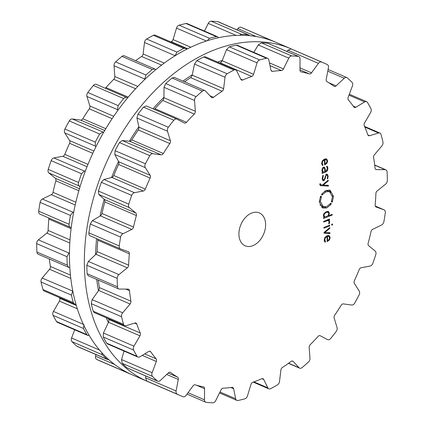 <?xml version="1.0" encoding="UTF-8"?>
<svg xmlns="http://www.w3.org/2000/svg" width="424" height="424" viewBox="0 0 424 424"><rect width="100%" height="100%" fill="white"/><g stroke="black" fill="none" stroke-linecap="round" stroke-linejoin="round"><path stroke-width="0.64" d="M96.736 279.453A167.692 115.429 113.3 0 0 98.442 290.758A167.692 115.429 113.3 0 1 96.736 279.453M106.302 317.788A167.692 115.429 113.3 0 0 108.38 322.579A167.692 115.429 113.3 0 1 106.302 317.788M222.277 60.436A167.692 115.429 113.3 0 0 217.581 62.084A167.692 115.429 113.3 0 1 222.277 60.436M192.284 74.767A167.692 115.429 113.3 0 0 182.977 81.127A167.692 115.429 113.3 0 1 192.284 74.767M163.929 97.313A167.692 115.429 113.3 0 0 153.011 108.82A167.692 115.429 113.3 0 1 163.929 97.313M138.865 126.776A167.692 115.429 113.3 0 0 129.415 141.245A167.692 115.429 113.3 0 1 138.865 126.776M118.556 161.433A167.692 115.429 113.3 0 0 111.554 177.55A167.692 115.429 113.3 0 1 118.556 161.433M104.203 199.269A167.692 115.429 113.3 0 0 100.064 216.07A167.692 115.429 113.3 0 1 104.203 199.269M96.593 238.601A167.692 115.429 113.3 0 0 95.612 254.554A167.692 115.429 113.3 0 1 96.593 238.601M69.552 261.99A181.122 124.677 113.3 0 0 132.797 375.092L147.711 381.526A181.122 124.677 113.3 0 0 148.946 382.045A181.122 124.677 113.3 0 1 147.711 381.526A181.122 124.677 113.3 0 1 84.461 268.424A181.122 124.677 113.3 0 0 147.711 381.526L132.797 375.092A181.122 124.677 113.3 0 1 69.552 261.99A181.122 124.677 113.3 0 1 136.74 87.535A181.122 124.677 113.3 0 1 276.289 42.474A181.122 124.677 113.3 0 0 136.74 87.535A181.122 124.677 113.3 0 0 69.552 261.99M292.428 49.449A181.122 124.677 113.3 0 0 291.203 48.908A181.122 124.677 113.3 0 0 151.654 93.964A181.122 124.677 113.3 0 0 84.461 268.424A181.122 124.677 113.3 0 1 151.654 93.964A181.122 124.677 113.3 0 1 291.203 48.908A181.122 124.677 113.3 0 1 292.428 49.449M218.572 37.715L217.517 36.708L187.143 23.606A3.583 2.465 113.3 0 0 186.004 23.511A181.122 124.677 113.3 0 0 182.574 24.295A181.122 124.677 113.3 0 0 179.129 25.191A3.583 2.465 113.3 0 0 176.522 28.116L173.056 39.559A2.687 1.85 -66.7 0 1 171.217 41.716A165.901 114.199 113.3 0 0 170.75 41.881M186.677 49.253L185.633 48.299L155.221 35.181A3.583 2.465 113.3 0 0 153.44 35.319A181.122 124.677 113.3 0 0 150.027 37.121A181.122 124.677 113.3 0 0 146.635 39.029A3.583 2.465 113.3 0 0 144.489 42.511L143.111 53.959A2.687 1.85 -66.7 0 1 141.616 56.498A165.901 114.199 113.3 0 0 137.275 59.445A165.901 114.199 113.3 0 0 135.558 60.669M155.751 69.7L154.802 68.969L124.343 55.83A3.583 2.465 113.3 0 0 121.937 56.387A181.122 124.677 113.3 0 0 118.747 59.106A181.122 124.677 113.3 0 0 115.593 61.915A3.583 2.465 113.3 0 0 114.04 65.741L114.825 76.537A2.687 1.85 -66.7 0 1 113.77 79.309A165.901 114.199 113.3 0 0 109.837 83.358A165.901 114.199 113.3 0 0 105.984 87.556A2.687 1.85 -66.7 0 1 105.184 88.187M96.412 84.408A3.583 2.465 113.3 0 0 96.296 84.355A3.583 2.465 113.3 0 0 93.328 85.484A181.122 124.677 113.3 0 0 90.545 88.96A181.122 124.677 113.3 0 0 87.816 92.506A3.583 2.465 113.3 0 0 86.947 96.465L89.851 105.979A2.687 1.85 -66.7 0 1 89.289 108.825A165.901 114.199 113.3 0 0 85.993 113.738A165.901 114.199 113.3 0 0 82.807 118.762A2.687 1.85 -66.7 0 1 80.645 120.098L72.266 118.969A3.583 2.465 113.3 0 0 69.276 120.925A181.122 124.677 113.3 0 0 67.061 124.958A181.122 124.677 113.3 0 0 64.914 129.039A3.583 2.465 113.3 0 0 64.782 132.898L69.631 140.572A2.687 1.85 -66.7 0 1 69.6 143.323A165.901 114.199 113.3 0 0 67.13 148.824A165.901 114.199 113.3 0 0 64.798 154.384A2.687 1.85 -66.7 0 1 62.81 156.276L53.901 157.929A3.583 2.465 113.3 0 0 51.182 160.654A181.122 124.677 113.3 0 0 49.661 165.005A181.122 124.677 113.3 0 0 48.225 169.377A3.583 2.465 113.3 0 0 48.829 172.913L55.348 178.308A2.687 1.85 -66.7 0 1 55.846 180.804A165.901 114.199 113.3 0 0 54.346 186.565A165.901 114.199 113.3 0 0 53.005 192.337A2.687 1.85 -66.7 0 1 51.309 194.685L42.389 199.026A3.583 2.465 113.3 0 0 40.089 202.354A181.122 124.677 113.3 0 0 39.358 206.774A181.122 124.677 113.3 0 0 38.711 211.189A3.583 2.465 113.3 0 0 39.925 214.152A3.583 2.465 113.3 0 0 40.026 214.189L70.336 227.269M48.707 217.941A2.687 1.85 -66.7 0 1 48.829 219.091A165.901 114.199 113.3 0 0 48.389 224.784A165.901 114.199 113.3 0 0 48.108 230.428A2.687 1.85 -66.7 0 1 46.804 233.094L38.388 239.862A3.583 2.465 113.3 0 0 36.65 243.609A181.122 124.677 113.3 0 0 36.745 247.839A181.122 124.677 113.3 0 0 36.93 252.036A3.583 2.465 113.3 0 0 38.176 254.193L68.64 267.332L69.812 267.523M49.306 258.99A165.901 114.199 113.3 0 0 49.597 261.242A165.901 114.199 113.3 0 0 50.403 266.442A2.687 1.85 -66.7 0 1 49.566 269.267L42.14 278.07A3.583 2.465 113.3 0 0 41.059 282.013A181.122 124.677 113.3 0 0 41.981 285.808A181.122 124.677 113.3 0 0 42.983 289.55A3.583 2.465 113.3 0 0 44.112 290.959L74.523 304.082L75.928 304.188M59.44 297.574A165.901 114.199 113.3 0 0 59.747 298.279A2.687 1.85 -66.7 0 1 59.424 301.098L53.424 311.428A3.583 2.465 113.3 0 0 53.069 315.339A181.122 124.677 113.3 0 0 54.754 318.482A181.122 124.677 113.3 0 0 56.519 321.54A3.583 2.465 113.3 0 0 57.378 322.32L87.752 335.426L89.21 335.506M74.672 329.782L71.587 338.002A3.583 2.465 113.3 0 0 71.969 341.654A181.122 124.677 113.3 0 0 74.327 343.954A181.122 124.677 113.3 0 0 76.749 346.164A3.583 2.465 113.3 0 0 77.21 346.456L107.558 359.547L108.814 359.658M95.893 354.517L95.564 356.24A3.583 2.465 113.3 0 0 96.672 359.42A181.122 124.677 113.3 0 0 99.561 360.75A181.122 124.677 113.3 0 0 99.99 360.941L130.338 374.032A181.122 124.677 -66.7 0 1 129.908 373.841A181.122 124.677 -66.7 0 1 127.015 372.511L126.405 372.018M240.975 27.29L271.323 40.381A181.122 124.677 -66.7 0 1 273.83 41.414L243.487 28.323A181.122 124.677 113.3 0 0 240.975 27.29A3.583 2.465 113.3 0 0 237.901 28.636L237 29.871M249.535 35.701L248.602 34.874L218.254 21.783A3.583 2.465 113.3 0 0 217.745 21.651A181.122 124.677 113.3 0 0 214.486 21.37A181.122 124.677 113.3 0 0 211.2 21.2A3.583 2.465 113.3 0 0 208.274 23.399L204.463 31.079M179.129 25.191L209.477 38.282A181.122 124.677 -66.7 0 1 212.917 37.386A181.122 124.677 -66.7 0 1 216.351 36.602L217.517 36.708M209.477 38.282L207.198 40.757M185.633 48.299L183.783 48.41A181.122 124.677 -66.7 0 0 180.375 50.212A181.122 124.677 -66.7 0 0 176.978 52.12L175.017 55.836M211.2 21.2L241.548 34.291L239.56 35.303M241.548 34.291A181.122 124.677 -66.7 0 1 244.834 34.461A181.122 124.677 -66.7 0 1 248.088 34.742L248.602 34.874M154.802 68.969L152.285 69.478A181.122 124.677 -66.7 0 0 149.094 72.197A181.122 124.677 -66.7 0 0 145.936 75.006L144.669 79.542M271.323 40.381L270.618 40.264M273.83 41.414A181.122 124.677 -66.7 0 1 274.259 41.6A181.122 124.677 -66.7 0 1 275.054 41.955M96.296 84.355L127.566 97.896M126.946 97.578C125.896 97.054 124.804 97.388 123.675 98.575A181.122 124.677 -66.7 0 0 120.893 102.052A181.122 124.677 -66.7 0 0 118.163 105.597L117.48 109.636L117.803 110.473M72.266 118.969L103.673 132.283M102.799 132.14L99.624 134.021A181.122 124.677 -66.7 0 0 97.409 138.049A181.122 124.677 -66.7 0 0 95.262 142.13L95.315 146.068L95.872 146.852M53.901 157.929L84.434 171.1L85.394 170.978M84.434 171.1L81.525 173.745A181.122 124.677 -66.7 0 0 80.009 178.096A181.122 124.677 -66.7 0 0 78.573 182.474C78.17 184.138 78.429 185.341 79.362 186.083L80.062 186.629M42.389 199.026L72.923 212.196L73.755 211.857M72.923 212.196L70.437 215.445A181.122 124.677 -66.7 0 0 69.706 219.865A181.122 124.677 -66.7 0 0 69.059 224.28C68.958 225.918 69.457 226.946 70.554 227.365L39.925 214.152M71.221 227.603L70.554 227.365M38.388 239.862L68.921 253.033L69.457 252.667M68.921 253.033L66.997 256.7A181.122 124.677 -66.7 0 0 67.093 260.93A181.122 124.677 -66.7 0 0 67.273 265.127L68.64 267.332M42.14 278.07L72.796 291.118M72.674 291.24L71.407 295.104A181.122 124.677 -66.7 0 0 72.324 298.904A181.122 124.677 -66.7 0 0 73.326 302.641L74.523 304.082M83.957 324.604L83.411 328.43A181.122 124.677 -66.7 0 0 85.102 331.573A181.122 124.677 -66.7 0 0 86.862 334.631L87.752 335.426M101.707 352.561L102.317 354.745A181.122 124.677 -66.7 0 0 104.675 357.045A181.122 124.677 -66.7 0 0 107.092 359.255L107.558 359.547M131.573 374.551A181.122 124.677 -66.7 0 1 130.338 374.032M265.61 224.105A17.909 12.328 -66.7 0 1 258.969 241.357A17.909 12.328 -66.7 0 1 245.167 245.814A17.909 12.328 -66.7 0 1 240.943 224.487A17.909 12.328 -66.7 0 1 259.356 212.922A17.909 12.328 -66.7 0 1 265.61 224.105M263.097 59.037A181.122 124.677 113.3 0 0 259.652 59.932A3.583 2.465 113.3 0 0 257.045 62.853L253.579 74.295A2.687 1.85 -66.7 0 1 251.739 76.453A165.901 114.199 113.3 0 0 247.245 78.122A165.901 114.199 113.3 0 0 242.756 79.993A2.687 1.85 -66.7 0 1 241.537 80.041A2.687 1.85 -66.7 0 1 240.821 79.325L236.698 70.872A3.583 2.465 113.3 0 0 235.744 69.918A3.583 2.465 113.3 0 0 233.963 70.055A181.122 124.677 113.3 0 0 230.55 71.863A181.122 124.677 113.3 0 0 227.158 73.771A3.583 2.465 113.3 0 0 225.012 77.248L223.633 88.701A2.687 1.85 -66.7 0 1 222.139 91.234A165.901 114.199 113.3 0 0 217.798 94.181A165.901 114.199 113.3 0 0 213.505 97.308A2.687 1.85 -66.7 0 1 211.815 97.631A2.687 1.85 -66.7 0 1 211.369 97.319L205.454 90.99A3.583 2.465 113.3 0 0 204.866 90.566A3.583 2.465 113.3 0 0 202.46 91.123A181.122 124.677 113.3 0 0 199.269 93.842A181.122 124.677 113.3 0 0 196.116 96.651A3.583 2.465 113.3 0 0 194.563 100.483L195.347 111.279A2.687 1.85 -66.7 0 1 194.293 114.051A165.901 114.199 113.3 0 0 190.36 118.095A165.901 114.199 113.3 0 0 186.507 122.292A2.687 1.85 -66.7 0 1 184.376 123.024A2.687 1.85 -66.7 0 1 184.292 122.987L176.935 119.144A3.583 2.465 113.3 0 0 176.824 119.091A3.583 2.465 113.3 0 0 173.851 120.22A181.122 124.677 113.3 0 0 171.068 123.702A181.122 124.677 113.3 0 0 168.339 127.248A3.583 2.465 113.3 0 0 167.469 131.207L170.374 140.72A2.687 1.85 -66.7 0 1 169.812 143.561A165.901 114.199 113.3 0 0 166.515 148.48A165.901 114.199 113.3 0 0 163.33 153.504A2.687 1.85 -66.7 0 1 161.168 154.834L152.788 153.711A3.583 2.465 113.3 0 0 149.799 155.666A181.122 124.677 113.3 0 0 147.584 159.7A181.122 124.677 113.3 0 0 145.437 163.775A3.583 2.465 113.3 0 0 145.305 167.634L150.154 175.313A2.687 1.85 -66.7 0 1 150.123 178.064A165.901 114.199 113.3 0 0 147.653 183.56A165.901 114.199 113.3 0 0 145.321 189.12A2.687 1.85 -66.7 0 1 143.333 191.017L134.429 192.671A3.583 2.465 113.3 0 0 131.705 195.39A181.122 124.677 113.3 0 0 130.184 199.746A181.122 124.677 113.3 0 0 128.748 204.119A3.583 2.465 113.3 0 0 129.352 207.649L135.871 213.049A2.687 1.85 -66.7 0 1 136.374 215.546A165.901 114.199 113.3 0 0 134.869 221.307A165.901 114.199 113.3 0 0 133.528 227.079A2.687 1.85 -66.7 0 1 131.832 229.426L122.912 233.762A3.583 2.465 113.3 0 0 120.612 237.096A181.122 124.677 113.3 0 0 119.881 241.516A181.122 124.677 113.3 0 0 119.234 245.925A3.583 2.465 113.3 0 0 120.448 248.888A3.583 2.465 113.3 0 0 120.549 248.93L128.355 251.729A2.687 1.85 -66.7 0 1 128.43 251.761A2.687 1.85 -66.7 0 1 129.357 253.833A165.901 114.199 113.3 0 0 128.912 259.52A165.901 114.199 113.3 0 0 128.631 265.17A2.687 1.85 -66.7 0 1 127.333 267.83L118.916 274.598A3.583 2.465 113.3 0 0 117.172 278.345A181.122 124.677 113.3 0 0 117.268 282.58A181.122 124.677 113.3 0 0 117.453 286.778A3.583 2.465 113.3 0 0 118.699 288.93A3.583 2.465 113.3 0 0 119.393 289.073L128.037 289.115A2.687 1.85 -66.7 0 1 128.557 289.221A2.687 1.85 -66.7 0 1 129.479 290.694A165.901 114.199 113.3 0 0 130.12 295.979A165.901 114.199 113.3 0 0 130.926 301.178A2.687 1.85 -66.7 0 1 130.089 304.003L122.663 312.806A3.583 2.465 113.3 0 0 121.582 316.749A181.122 124.677 113.3 0 0 122.504 320.549A181.122 124.677 113.3 0 0 123.506 324.286A3.583 2.465 113.3 0 0 124.635 325.696A3.583 2.465 113.3 0 0 125.965 325.743L134.938 323.024A2.687 1.85 -66.7 0 1 135.934 323.061A2.687 1.85 -66.7 0 1 136.74 323.994A165.901 114.199 113.3 0 0 138.431 328.568A165.901 114.199 113.3 0 0 140.27 333.015A2.687 1.85 -66.7 0 1 139.947 335.834L133.947 346.17A3.583 2.465 113.3 0 0 133.592 350.081A181.122 124.677 113.3 0 0 135.277 353.219A181.122 124.677 113.3 0 0 137.042 356.282A3.583 2.465 113.3 0 0 137.901 357.061A3.583 2.465 113.3 0 0 139.872 356.817L148.66 351.496A2.687 1.85 -66.7 0 1 150.138 351.311A2.687 1.85 -66.7 0 1 150.716 351.798A165.901 114.199 113.3 0 0 153.356 355.397A165.901 114.199 113.3 0 0 156.122 358.831A2.687 1.85 -66.7 0 1 156.334 361.481L152.11 372.738A3.583 2.465 113.3 0 0 152.492 376.39A181.122 124.677 113.3 0 0 154.85 378.696A181.122 124.677 113.3 0 0 157.272 380.9A3.583 2.465 113.3 0 0 157.733 381.192A3.583 2.465 113.3 0 0 160.314 380.482L168.397 372.866A2.687 1.85 -66.7 0 1 170.337 372.33A2.687 1.85 -66.7 0 1 170.591 372.479A165.901 114.199 113.3 0 0 174.026 374.896A165.901 114.199 113.3 0 0 177.561 377.116A2.687 1.85 -66.7 0 1 178.292 379.454L176.087 390.981A3.583 2.465 113.3 0 0 177.195 394.161A181.122 124.677 113.3 0 0 180.083 395.491A181.122 124.677 113.3 0 0 180.513 395.677A181.122 124.677 113.3 0 0 183.025 396.71A3.583 2.465 113.3 0 0 186.099 395.364L193.015 385.898A2.687 1.85 -66.7 0 1 195.215 384.849A165.901 114.199 113.3 0 0 199.243 385.941A165.901 114.199 113.3 0 0 203.34 386.821A2.687 1.85 -66.7 0 1 203.615 386.905A2.687 1.85 -66.7 0 1 204.554 388.697L204.495 399.827A3.583 2.465 113.3 0 0 205.746 402.217A3.583 2.465 113.3 0 0 206.255 402.35A181.122 124.677 113.3 0 0 209.514 402.63A181.122 124.677 113.3 0 0 212.8 402.8A3.583 2.465 113.3 0 0 215.726 400.601L221.074 389.831A2.687 1.85 -66.7 0 1 223.151 388.183A165.901 114.199 113.3 0 0 227.545 387.881A165.901 114.199 113.3 0 0 231.965 387.372A2.687 1.85 -66.7 0 1 232.702 387.467A2.687 1.85 -66.7 0 1 233.587 388.686L235.68 398.767A3.583 2.465 113.3 0 0 236.857 400.394A3.583 2.465 113.3 0 0 237.997 400.489A181.122 124.677 113.3 0 0 241.426 399.705A181.122 124.677 113.3 0 0 244.871 398.809A3.583 2.465 113.3 0 0 247.478 395.884L250.944 384.441A2.687 1.85 -66.7 0 1 252.784 382.284A165.901 114.199 113.3 0 0 257.278 380.614A165.901 114.199 113.3 0 0 261.767 378.743A2.687 1.85 -66.7 0 1 262.986 378.696A2.687 1.85 -66.7 0 1 263.702 379.411L267.825 387.865A3.583 2.465 113.3 0 0 268.779 388.819A3.583 2.465 113.3 0 0 270.56 388.681A181.122 124.677 113.3 0 0 273.973 386.879A181.122 124.677 113.3 0 0 277.365 384.971A3.583 2.465 113.3 0 0 279.511 381.489L280.889 370.041A2.687 1.85 -66.7 0 1 282.384 367.502A165.901 114.199 113.3 0 0 286.725 364.555A165.901 114.199 113.3 0 0 291.018 361.434A2.687 1.85 -66.7 0 1 292.714 361.105A2.687 1.85 -66.7 0 1 293.154 361.423L299.068 367.751A3.583 2.465 113.3 0 0 299.657 368.17A3.583 2.465 113.3 0 0 302.063 367.613A181.122 124.677 113.3 0 0 305.254 364.894A181.122 124.677 113.3 0 0 308.407 362.085A3.583 2.465 113.3 0 0 309.96 358.259L309.175 347.463A2.687 1.85 -66.7 0 1 310.23 344.691A165.901 114.199 113.3 0 0 314.163 340.642A165.901 114.199 113.3 0 0 318.016 336.444A2.687 1.85 -66.7 0 1 320.147 335.713A2.687 1.85 -66.7 0 1 320.231 335.755L327.588 339.592A3.583 2.465 113.3 0 0 327.704 339.645A3.583 2.465 113.3 0 0 330.672 338.516A181.122 124.677 113.3 0 0 333.455 335.04A181.122 124.677 113.3 0 0 336.184 331.494A3.583 2.465 113.3 0 0 337.054 327.535L334.149 318.021A2.687 1.85 -66.7 0 1 334.711 315.175A165.901 114.199 113.3 0 0 338.007 310.262A165.901 114.199 113.3 0 0 341.193 305.238A2.687 1.85 -66.7 0 1 343.355 303.902L351.735 305.031A3.583 2.465 113.3 0 0 354.724 303.075A181.122 124.677 113.3 0 0 356.939 299.042A181.122 124.677 113.3 0 0 359.086 294.961A3.583 2.465 113.3 0 0 359.218 291.103L354.369 283.428A2.687 1.85 -66.7 0 1 354.4 280.677A165.901 114.199 113.3 0 0 356.87 275.176A165.901 114.199 113.3 0 0 359.202 269.616A2.687 1.85 -66.7 0 1 361.19 267.724L370.099 266.071A3.583 2.465 113.3 0 0 372.818 263.346A181.122 124.677 113.3 0 0 374.339 258.995A181.122 124.677 113.3 0 0 375.775 254.623A3.583 2.465 113.3 0 0 375.171 251.088L368.652 245.692A2.687 1.85 -66.7 0 1 368.154 243.196A165.901 114.199 113.3 0 0 369.654 237.435A165.901 114.199 113.3 0 0 370.995 231.663A2.687 1.85 -66.7 0 1 372.691 229.315L381.611 224.974A3.583 2.465 113.3 0 0 383.911 221.646A181.122 124.677 113.3 0 0 384.642 217.226A181.122 124.677 113.3 0 0 385.289 212.811A3.583 2.465 113.3 0 0 384.075 209.848A3.583 2.465 113.3 0 0 383.974 209.811L376.168 207.007A2.687 1.85 -66.7 0 1 376.093 206.981A2.687 1.85 -66.7 0 1 375.171 204.909A165.901 114.199 113.3 0 0 375.611 199.216A165.901 114.199 113.3 0 0 375.892 193.572A2.687 1.85 -66.7 0 1 377.196 190.906L385.612 184.138A3.583 2.465 113.3 0 0 387.351 180.391A181.122 124.677 113.3 0 0 387.255 176.161A181.122 124.677 113.3 0 0 387.07 171.964A3.583 2.465 113.3 0 0 385.824 169.807A3.583 2.465 113.3 0 0 385.13 169.669L376.486 169.627A2.687 1.85 -66.7 0 1 375.966 169.515A2.687 1.85 -66.7 0 1 375.044 168.042A165.901 114.199 113.3 0 0 374.403 162.758A165.901 114.199 113.3 0 0 373.597 157.558A2.687 1.85 -66.7 0 1 374.434 154.733L381.86 145.93A3.583 2.465 113.3 0 0 382.941 141.987A181.122 124.677 113.3 0 0 382.019 138.192A181.122 124.677 113.3 0 0 381.017 134.45A3.583 2.465 113.3 0 0 379.888 133.041A3.583 2.465 113.3 0 0 378.558 132.993L369.585 135.712A2.687 1.85 -66.7 0 1 368.589 135.68A2.687 1.85 -66.7 0 1 367.783 134.742A165.901 114.199 113.3 0 0 366.092 130.168A165.901 114.199 113.3 0 0 364.253 125.721A2.687 1.85 -66.7 0 1 364.576 122.902L370.576 112.572A3.583 2.465 113.3 0 0 370.931 108.661A181.122 124.677 113.3 0 0 369.246 105.518A181.122 124.677 113.3 0 0 367.481 102.46A3.583 2.465 113.3 0 0 366.622 101.68A3.583 2.465 113.3 0 0 364.651 101.924L355.863 107.246A2.687 1.85 -66.7 0 1 354.385 107.426A2.687 1.85 -66.7 0 1 353.807 106.943A165.901 114.199 113.3 0 0 351.167 103.345A165.901 114.199 113.3 0 0 348.401 99.91A2.687 1.85 -66.7 0 1 348.189 97.255L352.413 85.998A3.583 2.465 113.3 0 0 352.031 82.346A181.122 124.677 113.3 0 0 349.673 80.046A181.122 124.677 113.3 0 0 347.251 77.836A3.583 2.465 113.3 0 0 346.79 77.544A3.583 2.465 113.3 0 0 344.209 78.26L336.126 85.871A2.687 1.85 -66.7 0 1 334.186 86.406A2.687 1.85 -66.7 0 1 333.932 86.258A165.901 114.199 113.3 0 0 330.497 83.841A165.901 114.199 113.3 0 0 326.962 81.62A2.687 1.85 -66.7 0 1 326.231 79.288L328.436 67.76A3.583 2.465 113.3 0 0 327.328 64.581A181.122 124.677 113.3 0 0 324.44 63.25A181.122 124.677 113.3 0 0 324.01 63.059A181.122 124.677 113.3 0 0 321.498 62.026A3.583 2.465 113.3 0 0 318.424 63.377L311.507 72.838A2.687 1.85 -66.7 0 1 309.308 73.887A165.901 114.199 113.3 0 0 305.28 72.801A165.901 114.199 113.3 0 0 301.183 71.916A2.687 1.85 -66.7 0 1 300.913 71.831A2.687 1.85 -66.7 0 1 299.969 70.04L300.028 58.91A3.583 2.465 113.3 0 0 298.777 56.519A3.583 2.465 113.3 0 0 298.268 56.387A181.122 124.677 113.3 0 0 295.009 56.106A181.122 124.677 113.3 0 0 291.723 55.936A3.583 2.465 113.3 0 0 288.797 58.141L283.449 68.905A2.687 1.85 -66.7 0 1 281.372 70.554A165.901 114.199 113.3 0 0 276.978 70.856A165.901 114.199 113.3 0 0 272.558 71.365A2.687 1.85 -66.7 0 1 271.821 71.274A2.687 1.85 -66.7 0 1 270.936 70.055L268.848 59.97A3.583 2.465 113.3 0 0 267.666 58.342A3.583 2.465 113.3 0 0 266.526 58.252A181.122 124.677 113.3 0 0 263.097 59.037M329.051 235.553L327.105 235.781L324.911 237.44L324.228 240.011L324.498 241.388L325.208 242.252L325.547 241.542L324.784 239.836L325.309 237.853L326.999 236.597L327.164 241.585L329.512 239.894L330.185 237.482L329.199 235.606M329.777 227.561L324.053 232.474L324.074 233.221L329.978 233.55L329.952 232.712L324.784 232.559L329.808 228.393L329.777 227.561M329.724 225.907L329.697 225.144L323.883 227.439L323.909 228.197L329.724 225.907L328.791 225.504M332.501 224.9L332.469 223.962L331.711 224.259L331.743 225.202L332.501 224.9L331.722 224.561M329.114 221.916L328.701 223.453L329.167 223.83L329.665 221.885L329.406 220.756L328.748 220.114L329.522 219.812L329.496 219.049L323.682 221.344L323.708 222.102L327.291 220.692L328.536 220.703L329.114 221.916M327.01 220.03L328.536 220.703M328.807 220.141L327.816 219.712M328.128 211.391L328.812 211.682L327.673 211.385L326.31 211.735L323.867 213.632L323.417 215.593L324.307 217.401L323.56 217.692L323.586 218.455L332.178 215.069L332.151 214.311L328.632 215.694L329.379 213.246L328.494 211.491M331.25 203.515L330.9 204.516L326.687 207.956L322.653 208.02L319.277 201.972L320.549 196.084L320.401 197.102L320.836 197.25L321.196 196.429L321.45 196.556L320.369 201.543L323.226 206.658L326.644 206.605L330.9 203.202L331.25 203.515L330.821 203.329M332.421 196.789L329.565 191.674L326.151 191.728L321.89 195.13L321.546 194.817L321.89 193.821L326.104 190.371L330.142 190.312L333.518 196.36L332.246 202.243L332.389 201.23L331.96 201.082L331.594 201.904L331.351 201.771L332.421 196.789M320.857 184.922L320.316 183.682L319.786 184.212L320.783 185.686L328.404 186.115L328.377 185.277L323.21 185.124L328.234 180.958L328.203 180.126L322.479 185.039L319.802 184.498M320.422 185.601L320.141 185.41M322.187 178.525L323.104 180.751L324.01 180.719L325.462 178.022L325.505 176.829L326.438 174.98L327.058 174.948L327.62 176.373L327.19 178.578L327.614 178.923L328.149 176.161L327.296 174.2L326.411 174.238L323.984 179.977L323.353 180.009L322.728 178.281L323.364 175.647L322.924 175.292L322.187 178.525M324.069 167.125L324.757 167.422L323.501 167.247L322.383 168.217L321.922 170.538L322.648 172.473L322.07 172.701L322.092 173.458L326.077 171.89L327.466 170.665L327.89 168.355L327.651 166.945L326.915 166.171L326.544 166.876L327.137 167.432L327.344 168.567L325.987 171.153L325.335 171.413L325.261 169.086L324.445 167.199M326.507 158.905L324.561 159.133L322.367 160.791L321.684 163.362L321.954 164.74L322.664 165.599L323.009 164.894L322.24 163.187L322.77 161.205L324.455 159.943L324.62 164.936L326.968 163.245L327.641 160.834L326.655 158.958M219.733 63.012A165.901 114.199 -66.7 0 1 220.204 62.847A2.687 1.85 -66.7 0 0 220.994 62.365L222.155 60.738L226.511 49.682L229.31 46.841A181.122 124.677 -66.7 0 1 232.75 45.946A181.122 124.677 -66.7 0 1 236.184 45.156L266.526 58.252M267.666 58.342L237.292 45.241L236.184 45.156M298.777 56.519L267.92 43.296A181.122 124.677 -66.7 0 0 264.666 43.015A181.122 124.677 -66.7 0 0 261.38 42.845L258.264 44.965L253.817 52.369M235.744 69.918L205.333 56.8L203.615 56.964L233.963 70.055M184.541 81.8A165.901 114.199 -66.7 0 1 186.263 80.576A165.901 114.199 -66.7 0 1 190.604 77.629A2.687 1.85 -66.7 0 0 191.335 76.94L192.21 75.143L194.478 64.077L196.81 60.68A181.122 124.677 -66.7 0 1 200.208 58.772A181.122 124.677 -66.7 0 1 203.615 56.964M324.01 63.059L293.662 49.968A181.122 124.677 -66.7 0 0 291.156 48.935L287.891 50.202L286.878 51.384M204.866 90.566L174.402 77.428L172.112 78.032L202.46 91.123M154.166 109.318L154.209 109.297A2.687 1.85 -66.7 0 0 154.967 108.687A165.901 114.199 -66.7 0 1 158.82 104.49A165.901 114.199 -66.7 0 1 162.752 100.44A2.687 1.85 -66.7 0 0 163.378 99.587L163.924 97.721L164.03 87.307L165.768 83.56A181.122 124.677 -66.7 0 1 168.927 80.751A181.122 124.677 -66.7 0 1 172.112 78.032M146.402 105.974L143.508 107.129L173.851 120.22M120.448 248.888L90.015 235.755C89.141 235.437 88.77 234.467 88.892 232.834A181.122 124.677 -66.7 0 1 89.533 228.425A181.122 124.677 -66.7 0 1 90.27 224.005L92.379 220.591L100.409 215.869L101.606 214.491A2.687 1.85 -66.7 0 0 101.988 213.473A165.901 114.199 -66.7 0 1 103.334 207.702A165.901 114.199 -66.7 0 1 104.834 201.941A2.687 1.85 -66.7 0 0 104.956 200.902L104.447 199.492L98.824 194.478L98.405 191.028A181.122 124.677 -66.7 0 1 99.841 186.655A181.122 124.677 -66.7 0 1 101.357 182.299L103.896 179.495L111.91 177.46L113.24 176.448A2.687 1.85 -66.7 0 0 113.78 175.515A165.901 114.199 -66.7 0 1 116.112 169.955A165.901 114.199 -66.7 0 1 118.588 164.459A2.687 1.85 -66.7 0 0 118.9 163.42L118.731 161.756L114.772 154.463L115.095 150.684A181.122 124.677 -66.7 0 1 117.241 146.609A181.122 124.677 -66.7 0 1 119.457 142.575L122.26 140.535L129.744 141.277L131.117 140.694A2.687 1.85 -66.7 0 0 131.79 139.893A165.901 114.199 -66.7 0 1 134.975 134.874A165.901 114.199 -66.7 0 1 138.272 129.956A2.687 1.85 -66.7 0 0 138.759 128.981L138.95 127.163L136.936 118.031L137.996 114.157A181.122 124.677 -66.7 0 1 140.726 110.611A181.122 124.677 -66.7 0 1 143.508 107.129M97.7 239.078L97.748 239.247A2.687 1.85 -66.7 0 1 97.817 240.223L129.357 253.833M118.699 288.93L88.24 275.786L87.106 273.681A181.122 124.677 -66.7 0 1 86.925 269.489A181.122 124.677 -66.7 0 1 86.83 265.254L88.383 261.428L95.903 254.273L96.895 252.603A2.687 1.85 -66.7 0 0 97.096 251.565A165.901 114.199 -66.7 0 1 97.377 245.915A165.901 114.199 -66.7 0 1 97.817 240.223M124.635 325.696L94.223 312.578L93.158 311.195A181.122 124.677 -66.7 0 1 92.156 307.458A181.122 124.677 -66.7 0 1 91.24 303.658L92.135 299.636L98.665 290.445L99.38 288.58A2.687 1.85 -66.7 0 0 99.386 287.573A165.901 114.199 -66.7 0 1 98.585 282.373A165.901 114.199 -66.7 0 1 98.288 280.126M137.901 357.061L107.526 343.954L106.694 343.191A181.122 124.677 -66.7 0 1 104.929 340.127A181.122 124.677 -66.7 0 1 103.244 336.99L103.419 332.994L108.523 322.282L108.92 320.321A2.687 1.85 -66.7 0 0 108.73 319.41A165.901 114.199 -66.7 0 1 108.427 318.705M124.009 351.067L121.577 359.568L122.149 363.299L152.492 376.39M157.733 381.192L126.924 367.809A181.122 124.677 -66.7 0 1 124.508 365.605A181.122 124.677 -66.7 0 1 122.149 363.299M145.75 376.024L145.554 377.805L146.847 381.07L177.195 394.161M180.513 395.677L150.17 382.586A181.122 124.677 -66.7 0 1 149.741 382.4A181.122 124.677 -66.7 0 1 146.847 381.07M326.183 236.242L326.999 236.597M327.763 235.569L327.837 235.845M324.371 241.033L325.547 241.542M327.9 232.654L329.978 233.55M324.228 232.32L324.784 232.559M329.141 228.107L329.808 228.393M328.589 219.409L329.522 219.812M323.856 216.478L323.576 216.59M331.245 214.666L332.178 215.069M328.165 215.498L328.632 215.694M329.989 203.976L330.709 204.288M330.121 203.801L330.397 203.918M323.226 206.658L319.866 204.972M321.583 207.373L324.466 206.96M329.899 204.087L330.9 204.516M326.056 190.392L329.565 191.674M331.69 200.965L331.96 201.082M331.706 200.934L332.389 201.23M330.662 192.385L328.945 189.978M321.949 194.219L322.394 194.415M320.56 184.822L319.85 184.779M326.326 185.219L328.404 186.115M322.653 184.885L323.21 185.124M327.567 180.672L328.234 180.958M322.849 175.43L323.364 175.647M324.826 171.195L325.335 171.413M323.639 159.594L324.455 159.943M325.219 158.921L325.293 159.191M321.827 164.385L323.009 164.894M327.127 240.408L327.635 240.631L327.492 236.401L328.886 236.295L327.429 235.665M327.365 235.686L328.6 236.221L329.639 237.694L328.722 239.947L327.635 240.631M326.597 236.009L327.492 236.401M324.784 216.855L323.963 215.482L324.673 213.505L326.332 212.498L328.017 212.186L328.839 213.564L328.128 215.54L326.469 216.547L324.784 216.855L323.501 216.325M326.671 211.608L328.176 212.244L326.687 211.603M323.539 167.999L324.217 167.957L324.768 169.372L324.842 171.609L322.971 171.937L322.463 170.326L323.539 167.999L322.807 167.687M322.055 171.572L323.099 172.022L322.049 171.54M324.583 163.759L325.091 163.977L324.948 159.747L326.342 159.641L324.89 159.016M324.826 159.037L326.056 159.567L327.095 161.046L326.178 163.293L325.091 163.977M324.053 159.36L324.948 159.747M186.004 23.511L216.351 36.602M176.522 28.116L206.409 41.011M173.056 39.559L190.821 47.223M171.217 41.716L187.604 48.781M208.274 23.399L236.099 35.404M153.44 35.319L183.783 48.41M146.635 39.029L176.978 52.12M217.745 21.651L248.088 34.742M144.489 42.511L175.022 55.682M143.111 53.959L164.268 63.091M141.616 56.498L161.565 65.105M237.901 28.636L256.345 36.591M121.937 56.387L152.285 69.478M115.593 61.915L145.936 75.006M114.04 65.741L144.573 78.912M114.825 76.537L137.779 86.438M113.77 79.309L135.616 88.733M105.984 87.556L128.202 97.138M93.328 85.484L123.675 98.575M87.816 92.506L118.163 105.597M86.947 96.465L117.48 109.636M89.851 105.979L113.722 116.277M89.289 108.825L112.111 118.672M82.807 118.762L105.793 128.679M80.645 120.098L104.723 130.486M69.276 120.925L99.624 134.021M64.914 129.039L95.262 142.13M64.782 132.898L95.315 146.068M69.631 140.572L93.852 151.024M69.6 143.323L92.777 153.324M64.798 154.384L87.975 164.38M62.81 156.276L87.031 166.727M51.182 160.654L81.525 173.745M48.225 169.377L78.573 182.474M48.829 172.913L79.362 186.083M55.348 178.308L79.442 188.701M55.846 180.804L78.848 190.731M53.005 192.337L75.848 202.195M51.309 194.685L75.202 204.993M40.089 202.354L70.437 215.445M38.711 211.189L69.059 224.28M48.829 219.091L71.084 228.695M48.108 230.428L69.997 239.873M46.804 233.094L69.796 243.01M36.65 243.609L66.997 256.7M36.93 252.036L67.273 265.127M50.403 266.442L70.426 275.081M49.566 269.267L70.797 278.425M41.059 282.013L71.407 295.104M42.983 289.55L73.326 302.641M59.747 298.279L76.283 305.413M59.424 301.098L77.332 308.826M53.424 311.428L83.353 324.339M53.069 315.339L83.411 328.43M56.519 321.54L86.862 334.631M71.587 338.002L99.523 350.054M71.969 341.654L102.317 354.745M76.749 346.164L107.092 359.255M95.564 356.24L114.634 364.47M96.672 359.42L127.015 372.511M229.31 46.841L259.652 59.932M226.511 49.682L257.045 62.853M222.155 60.738L253.579 74.295M220.204 62.847L251.739 76.453M271.249 70.803L272.558 71.365M240.715 79.113L242.756 79.993M270.024 65.662L281.372 70.554M269.447 62.863L283.449 68.905M258.264 44.965L288.797 58.141M261.38 42.845L291.723 55.936M196.81 60.68L227.158 73.771M267.92 43.296L298.268 56.387M194.478 64.077L225.012 77.248M192.21 75.143L223.633 88.701M190.604 77.629L222.139 91.234M300.664 71.693L301.183 71.916M209.907 95.755L213.505 97.308M299.969 69.859L309.308 73.887M299.98 67.867L311.507 72.838M287.891 50.202L318.424 63.377M291.156 48.935L321.498 62.026M165.768 83.56L196.116 96.651M164.03 87.307L194.563 100.483M163.924 97.721L195.347 111.279M162.752 100.44L194.293 114.051M154.967 108.687L186.507 122.292M328.648 82.648L336.126 85.871M327.784 71.174L344.209 78.26M137.996 114.157L168.339 127.248M136.936 118.031L167.469 131.207M138.95 127.163L170.374 140.72M138.272 129.956L169.812 143.561M131.79 139.893L163.33 153.504M129.744 141.277L161.168 154.834M353.208 106.095L355.863 107.246M122.26 140.535L152.788 153.711M348.979 95.162L364.651 101.924M119.457 142.575L149.799 155.666M115.095 150.684L145.437 163.775M114.772 154.463L145.305 167.634M118.731 161.756L150.154 175.313M118.588 164.459L150.123 178.064M113.78 175.515L145.321 189.12M111.91 177.46L143.333 191.017M367.878 134.975L369.585 135.712M103.896 179.495L134.429 192.671M364.836 127.073L378.558 132.993M101.357 182.299L131.705 195.39M98.405 191.028L128.748 204.119M98.824 194.478L129.352 207.649M104.447 199.492L135.871 213.049M104.834 201.941L136.374 215.546M101.988 213.473L133.528 227.079M100.409 215.869L131.832 229.426M375.531 169.213L376.486 169.627M92.379 220.591L122.912 233.762M374.715 165.174L385.13 169.669M90.27 224.005L120.612 237.096M88.892 232.834L119.234 245.925M90.015 235.755L120.352 248.846M97.096 251.565L128.631 265.17M95.903 254.273L127.333 267.83M88.383 261.428L118.916 274.598M384.075 209.848L375.293 206.059L383.974 209.811M86.83 265.254L117.172 278.345M87.106 273.681L117.453 286.778M125.79 289.104L129.479 290.694M99.386 287.573L130.926 301.178M98.665 290.445L130.089 304.003M92.135 299.636L122.663 312.806M91.24 303.658L121.582 316.749M93.158 311.195L123.506 324.286M134.678 323.104L136.74 323.994M108.73 319.41L140.27 333.015M108.523 322.282L139.947 335.834M103.419 332.994L133.947 346.17M103.244 336.99L133.592 350.081M106.694 343.191L137.042 356.282M149.386 351.22L150.716 351.798M144.69 353.897L156.122 358.831M142.22 355.397L156.334 361.481M121.577 359.568L152.11 372.738M126.924 367.809L157.272 380.9M170.051 372.246L170.591 372.479M168.18 373.072L177.561 377.116M166.712 374.456L178.292 379.454M145.554 377.805L176.087 390.981M288.585 363.23L299.068 367.751M292.178 360.999L293.154 361.423M196.487 385.22L204.554 388.697M188.028 392.725L204.495 399.827M253.939 381.876L267.825 387.865M261.974 378.669L263.702 379.411M230.879 387.52L233.587 388.686M219.992 392.004L235.68 398.767M324.789 237.631L325.309 237.853M324.228 239.597L324.784 239.836M327.158 241.351L327.445 241.479M328.976 239.661L329.512 239.894M329.581 237.223L330.185 237.482M324.27 240.546L324.98 240.853M329.093 221.635L329.665 221.885M327.386 219.881L329.406 220.756M326.358 220.289L327.291 220.692M328.759 212.975L329.379 213.246M319.283 201.071L320.369 201.543M324.424 206.981L326.687 207.956M324.699 191.102L326.151 191.728M332.342 195.851L333.518 196.36M319.876 183.857L320.327 184.053M322.479 180.062L324.01 180.719M324.932 177.794L325.462 178.022M324.985 176.601L325.505 176.829M325.733 174.677L326.438 174.98M327.582 175.918L328.149 176.161M322.187 178.048L322.728 178.281M324.832 171.354L326.077 171.89M326.941 170.437L327.466 170.665M327.312 168.105L327.89 168.355M326.719 166.542L327.651 166.945M324.72 168.858L325.261 169.086M322.251 160.982L322.77 161.205M321.684 162.948L322.24 163.187M324.614 164.703L324.901 164.83M326.438 163.012L326.968 163.245M327.036 160.574L327.641 160.834M321.726 163.897L322.441 164.205M325.484 212.133L326.332 212.498M324.116 213.267L324.673 213.505M323.417 215.249L323.963 215.482M321.917 170.093L322.463 170.326M276.289 42.474L291.203 48.908L276.289 42.474M176.824 119.091L146.301 105.926M346.79 77.544L328.107 69.483M366.622 101.68L349.328 94.218M379.888 133.041L364.561 126.426M385.824 169.807L374.694 165.01M299.657 368.17L288.442 363.331M205.746 402.217L187 394.129M268.779 388.819L253.25 382.119M236.857 400.394L219.537 392.921M325.971 174.476L327.058 174.948M322.314 179.564L323.353 180.009M323.083 167.469L324.217 167.957"/></g></svg>
